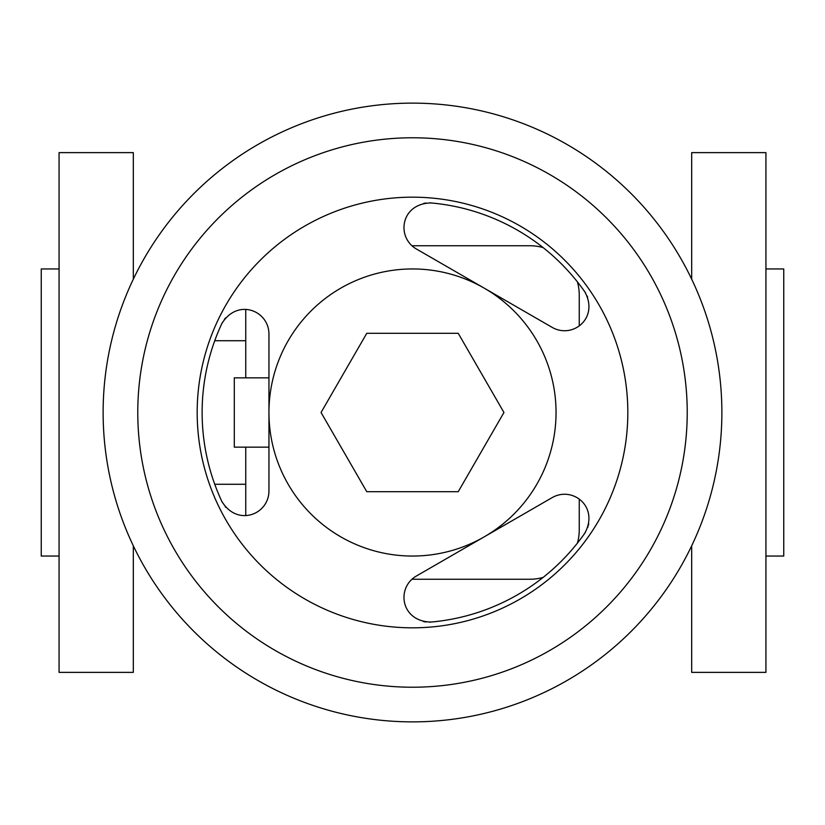 <?xml version="1.0" encoding="UTF-8"?>
<svg xmlns="http://www.w3.org/2000/svg" width="825" height="825" viewBox="0 0 825 825"><rect width="100%" height="100%" fill="white"/><g stroke="black" fill="none" stroke-linecap="round" stroke-linejoin="round"><path stroke-width="1.24" d="M691.68 545.81L691.68 672.375L765.93 672.375L765.93 152.625L691.68 152.625L691.68 279.19M765.93 268.95L783.75 268.95L783.75 556.05L765.93 556.05M133.32 279.19L133.32 152.625L59.07 152.625L59.07 672.375L133.32 672.375L133.32 545.81M59.07 556.05L41.25 556.05L41.25 268.95L59.07 268.95M245.747 309.488L245.747 377.85L245.747 309.488M245.747 447.15L245.747 515.512L245.747 447.15M529.753 579.253L412.005 579.253L529.753 579.253A49.5 49.5 0 0 0 543.108 577.417M579.253 529.753L579.253 499.259L579.253 529.753A49.5 49.5 0 0 1 577.417 543.108M579.253 295.247L579.253 325.741L579.253 295.247A49.5 49.5 0 0 0 577.417 281.892M529.753 245.747L412.005 245.747L529.753 245.747A49.5 49.5 0 0 1 543.108 247.583M584.729 291.689C599.352 318.048 572.715 339.271 552.09 327.339L416.46 249.026C395.814 237.136 400.868 203.455 431.011 202.94A210.375 210.375 0 0 1 584.729 291.689L585.616 293.04M423.72 203.383L426.051 203.002M429.722 202.857L431.011 202.94M221.76 501.249A210.375 210.375 0 0 1 221.76 323.751C237.27 297.907 268.981 310.365 268.95 334.197L268.95 412.5A143.55 143.55 0 0 0 484.275 536.817A143.55 143.55 0 0 0 484.275 288.183A143.55 143.55 0 0 0 268.95 412.5L268.95 490.803C268.981 514.635 237.27 527.092 221.76 501.249L222.358 502.446M627.825 412.5A215.325 215.325 0 0 0 412.5 197.175A215.325 215.325 0 0 0 197.175 412.5A215.325 215.325 0 0 0 412.5 627.825A215.325 215.325 0 0 0 627.825 412.5M721.875 412.5A309.375 309.375 0 0 0 412.5 103.125A309.375 309.375 0 0 0 103.125 412.5A309.375 309.375 0 0 0 412.5 721.875A309.375 309.375 0 0 0 721.875 412.5A309.375 309.375 0 0 0 412.5 103.125A309.375 309.375 0 0 0 103.125 412.5A309.375 309.375 0 0 0 412.5 721.875A309.375 309.375 0 0 0 721.875 412.5A309.375 309.375 0 0 0 412.5 103.125A309.375 309.375 0 0 0 103.125 412.5A309.375 309.375 0 0 0 412.5 721.875A309.375 309.375 0 0 0 721.875 412.5A309.375 309.375 0 0 1 412.5 721.875A309.375 309.375 0 0 1 103.125 412.5M225.534 317.945L224.359 319.409M222.492 322.307L221.76 323.751M587.194 296.103L587.441 296.711M587.452 296.732L587.658 297.258M225.235 506.705L225.782 507.344M458.226 333.3L366.774 333.3L321.049 412.5L366.774 491.7L458.226 491.7L503.951 412.5L458.226 333.3M584.729 533.311A210.375 210.375 0 0 1 431.011 622.06C400.868 621.545 395.814 587.864 416.46 575.974L552.09 497.661C572.715 485.729 599.352 506.952 584.729 533.311L585.461 532.197M423.514 621.576L425.948 621.988M429.392 622.153L431.011 622.06M587.72 527.577L587.998 526.783M588.421 525.329L588.73 523.957M268.95 377.85L234.3 377.85L234.3 447.15L268.95 447.15M137.775 412.5A274.725 274.725 0 0 0 412.5 687.225A274.725 274.725 0 0 0 687.225 412.5A274.725 274.725 0 0 0 412.5 137.775A274.725 274.725 0 0 0 137.775 412.5M245.747 484.275L214.748 484.275M245.747 340.725L214.748 340.725"/></g></svg>
